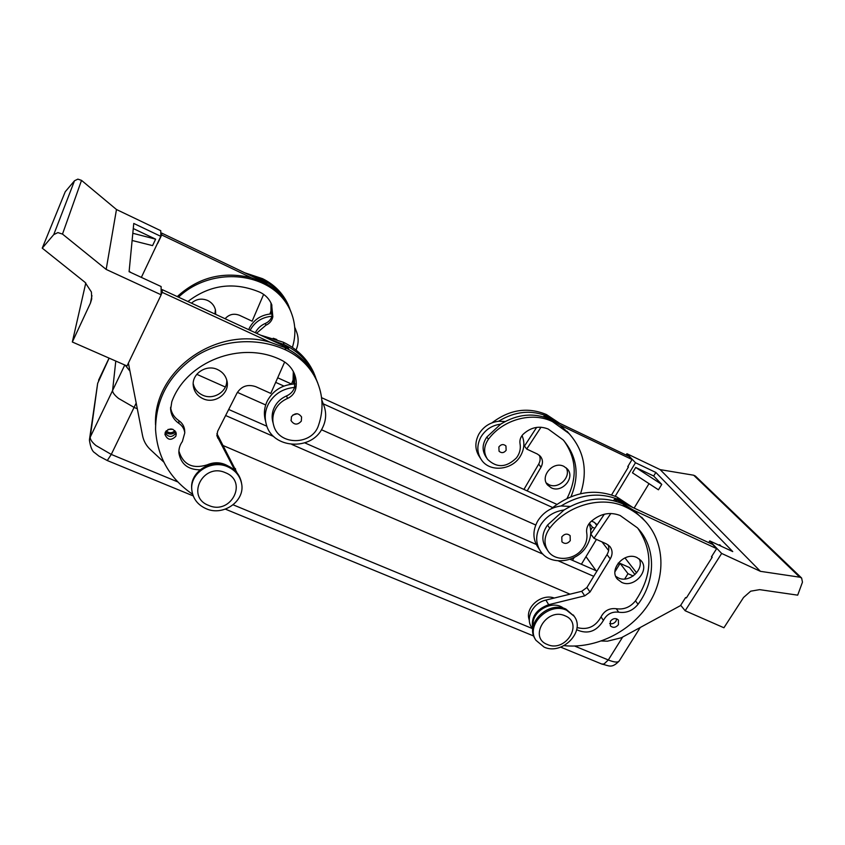 <?xml version="1.0" encoding="UTF-8"?>
<svg xmlns="http://www.w3.org/2000/svg" width="845" height="845" viewBox="0 0 845 845"><rect width="100%" height="100%" fill="white"/><g stroke="black" fill="none" stroke-linecap="round" stroke-linejoin="round"><path stroke-width="1.27" d="M591.669 520.89L593.127 521.819M124.785 365.008L112.596 390.432C112.469 392.471 114.455 395.143 118.564 398.439L134.091 407.396L136.193 403.065M544.138 647.122C562.178 655.614 585.923 631.268 574.104 616.185L566.604 610.227C548.986 601.661 525.21 625.078 535.899 640.256L544.138 647.122M547.454 644.534C565.632 652.9 584.032 623.04 564.978 615.783C546.557 607.185 528.231 637.605 547.454 644.534M574.135 616.237L565.865 609.044C548.289 600.499 524.565 623.832 535.202 639.01M227.727 466.799C235.142 470.169 239.726 475.566 241.459 482.981C245.874 500.483 223.629 516.675 206.201 508.732C197.857 505.004 193.072 498.877 191.857 490.332C189.343 473.38 211.176 459.015 227.727 466.799M225.467 472.725C248.472 481.576 230.801 515.492 208.694 505.416C185.52 496.966 203.032 462.352 225.467 472.725M191.762 488.959C189.533 472.133 211.197 458.085 227.59 465.785C234.994 469.155 239.568 474.541 241.3 481.946L241.554 483.435M571.009 496.67C579.797 475.408 577.198 456.49 563.192 439.939L548.204 429.038C539.216 425.468 530.84 427.232 523.087 434.319C520.478 437.14 519.464 440.277 520.034 443.752C520.921 448.769 519.728 453.48 516.475 457.874C506.43 467.697 496.786 468.183 487.554 459.331C483.393 452.899 483.689 446.213 488.41 439.273C502.997 419.426 532.213 411.452 552.503 421.634L568.981 433.474C584.191 450.702 588.046 470.781 580.547 493.712M522.02 435.576C524.84 442.136 524.407 448.79 520.721 455.518C512.936 470.137 490.026 472.809 481.523 459.976C476.865 452.888 476.643 445.252 480.868 437.066C485.431 429.598 492.033 425.288 500.684 424.148L486.868 437.034C482.168 443.942 481.882 450.607 486.023 457.008L486.731 458.074M506.144 450.3C503.884 453.047 501.518 453.353 499.046 451.219L498.867 446.931C501.106 444.195 503.462 443.868 505.944 445.959L506.144 450.3M480.478 458.36L479.537 456.891C474.89 449.846 474.679 442.252 478.872 434.108C483.393 426.683 489.963 422.394 498.561 421.264L505.078 421.528M529.34 620.536L528.685 617.97C526.234 605.96 542.236 593.454 554.267 598.038M563.499 608.22C552.292 599.084 530.649 611.769 533.29 625.902M564.048 645.643C595.514 648.971 630.317 631.986 648.273 604.545C666.261 577.146 665.163 541.877 644.344 520.288C638.978 514.753 632.651 510.285 625.353 506.894C601.851 495.434 567.28 505.088 549.704 528.22C543.99 536.3 543.504 544.011 548.236 551.352C555.271 561.629 573.797 560.404 582.205 549.208C586.134 544.096 587.634 538.656 586.726 532.889C586.134 528.896 587.402 525.252 590.539 521.967C599.813 513.675 609.678 511.51 620.124 515.492L637.394 527.819C656.227 547.402 656.037 580.272 638.049 604.27C632.82 610.681 626.377 613.322 618.698 612.192C611.833 611.431 606.742 614.178 603.414 620.431C596.591 631.574 587.676 634.669 576.67 629.726M589.123 523.594C591.891 530.935 591.12 538.339 586.8 545.817C577.336 562.749 550.454 566.192 540.747 551.574C535.434 543.504 535.339 534.716 540.483 525.21C546.007 516.517 553.855 511.447 564.048 509.989L547.528 525.072C541.856 533.121 541.381 540.789 546.092 548.099L548.247 551.352M616.713 618.836L615.994 621.149C614.304 623.42 612.202 624.212 609.668 623.547M618.434 624.687L618.424 620.061C615.741 617.801 613.058 618.191 610.386 621.255L610.375 625.839C613.047 628.141 615.741 627.75 618.434 624.687M570.269 540.652L570.132 535.656C567.28 533.29 564.502 533.702 561.809 536.892L561.925 541.825C564.766 544.243 567.555 543.853 570.269 540.652M540.747 551.574L537.969 547.264C532.677 539.247 532.582 530.502 537.684 521.059C543.155 512.419 550.951 507.391 561.069 505.954L570.143 506.451M615.773 576.364L618.382 577.948C629.208 583.388 644.566 569.361 639.19 558.872M636.993 557.584L640.848 560.393C650.439 570.079 634.151 588.648 621.677 582.374L617.452 579.195C608.379 569.414 624.698 551.267 636.993 557.584M546.261 482.928L548.88 484.639C558.482 489.656 571.526 476.992 566.15 467.803M563.879 466.366L567.248 468.859C575.667 477.436 562.073 493.469 551.257 487.818L547.571 484.998C539.617 476.326 553.232 460.715 563.879 466.366M695.488 476.157L693.692 475.228L799.75 577.188L801.62 578.022L802.465 582.173L797.691 595.155L759.634 589.641L750.698 591.183L743.537 597.489L723.922 627.761L685.168 610.766L680.711 605.263M187.907 301.507C210.204 284.522 234.297 281.469 260.165 292.338C265.531 294.979 269.344 298.993 271.615 304.369L272.84 316.822C271.963 320.741 269.65 323.55 265.9 325.24L256.521 333.279M255.317 332.719C257.514 328.462 260.862 325.367 265.372 323.424C268.647 321.977 270.844 319.59 271.963 316.273L271.837 304.939M276.79 339.51L273.199 338.253M272.46 313.896L271.213 313.917C261.411 314.752 254.187 319.378 249.539 327.797L248.705 329.656M271.963 316.273C262.087 317.118 254.82 321.776 250.141 330.247L250.109 330.31M168.028 429.44L172.993 429.334M174.926 430.686C172.074 433.316 169.148 433.379 166.148 430.865M192.671 494.325C169.655 478.555 157.286 456.934 155.554 429.482C155.744 398.491 169.591 373.796 197.096 355.396C223.524 339.257 258.295 337.282 285.8 349.988C299.986 356.77 310.263 366.941 316.653 380.493C323.117 395.196 323.741 410.11 318.544 425.257C312.46 445.452 278.987 445.896 273.759 425.658C272.449 421.306 272.534 416.934 274.002 412.529C276.378 406.086 280.846 401.407 287.406 398.513C291.916 396.474 294.704 393.147 295.782 388.52C296.764 383.503 296.299 378.613 294.409 373.87C291.736 367.554 287.184 362.864 280.762 359.812C241.226 340.324 186.249 361.396 171.799 401.797L170.627 409.445C171.186 415.265 173.954 419.923 178.939 423.398C182.362 425.785 184.305 428.954 184.78 432.883L182.351 441.544C179.774 445.114 178.633 449.022 178.929 453.269C181.052 464.201 188.108 469.725 200.075 469.831M273.178 423.313L273.072 422.891C271.773 418.56 271.847 414.208 273.315 409.825C275.671 403.414 280.107 398.766 286.635 395.882C290.564 394.15 293.215 391.32 294.578 387.411C282.758 388.51 274.012 394.076 268.372 404.09C265.066 410.723 264.379 417.493 266.312 424.401C272.291 448.864 311.499 451.219 322.367 428.13C326.392 420.155 326.709 412.149 323.318 404.079L321.934 401.396M165.113 432.756C168.303 437.414 171.831 437.657 175.697 433.474L176.056 432.534M175.792 436.337C171.102 440.815 167.479 440.161 164.923 434.393L165.44 431.932C170.056 427.486 173.669 428.088 176.299 433.749L175.792 436.337M292.814 415.043L297.239 413.733M301.316 421.116C297.609 425.183 294.208 425.056 291.134 420.725L291.44 416.722C295.095 412.677 298.475 412.772 301.591 416.997L301.316 421.116M323.255 403.899L321.839 400.192M265.615 421.423L265.467 420.747C263.555 413.881 264.231 407.153 267.495 400.572C273.104 390.633 281.776 385.109 293.5 384.021L295.285 383.968M193.22 383.662C194.424 388.953 197.572 392.788 202.673 395.185C213.542 400.435 227.706 391.467 226.724 379.944M217.598 369.571C222.541 371.937 225.657 375.655 226.925 380.746C230.241 393.115 215 404.544 203.032 398.703C197.54 396.094 194.308 391.922 193.347 386.165C191.202 374.134 206.148 363.878 217.598 369.571M214.947 314.034L215.39 309.64M191.466 303.165C196.262 298.95 201.67 298.063 207.701 300.503C211.82 302.542 214.419 305.732 215.486 310.052L215.718 314.393M57.904 232.597L62.498 234.086L106.174 269.428L116.473 209.518L81.521 180.376L77.846 179.129L74.508 180.767L53.742 234.625L57.904 232.597M85.789 282.969L72.332 342.003L90.447 303.091L91.725 298.95L91.408 292.021L85.028 282.325L42.25 248.155L53.742 234.625M74.508 180.767L65.245 191.731L42.25 248.155M72.332 342.003L127.014 365.98L161.163 294.81L106.174 269.428M141.358 277.382L160.803 236.346L133.763 223.45L129.095 271.699L161.11 286.539L161.163 294.81M129.137 271.245L130.975 272.576M128.387 363.107L142.573 435.745C143.671 441.101 146.269 445.716 150.378 449.593L163.803 462.088M155.543 424.961C152.86 371.367 215.422 325.769 270.178 342.267L162.219 292.359L161.163 294.567M160.803 236.346L160.761 230.706L116.473 209.518M132.116 240.487L152.575 245.62L155.628 239.167L132.813 233.273M133.267 228.541L155.628 239.167M267.009 284.1L266.735 283.297L161.659 233.072L160.793 234.91M170.606 407.301C171.313 412.846 174.049 417.282 178.813 420.599C182.224 422.986 184.157 426.133 184.632 430.042L184.685 431.119M178.897 451.093C183.154 464.634 192.544 469.239 207.067 464.887C214.355 461.761 221.358 462.13 228.044 465.986M235.016 470.676L216.933 435.872L217.64 431.277L237.001 393.083C241.48 386.112 247.733 383.979 255.75 386.672L270.791 393.421L284.659 361.987M288.895 349.555L288.377 348.024L162.187 289.613L161.141 291.8M165.398 432.027C168.915 434.731 172.359 434.668 175.739 431.816M237.086 472.957L216.901 433.601M162.219 292.359L162.187 289.613M270.178 342.267L285.029 347.622C299.13 354.372 309.354 364.491 315.713 377.968L317.783 383.102M294.578 387.411L294.578 374.303M269.28 339.183L284.015 344.507C298 351.214 308.15 361.269 314.467 374.662L317.086 381.444M315.576 377.25L313.548 372.212C307.263 358.882 297.165 348.879 283.265 342.204L260.556 335.148M293.31 371.536L293.078 380.07L291.483 384.2M293.5 384.021L293.902 372.698M177.26 296.584C198.469 277.287 223.175 271.023 251.377 277.783L161.68 234.963L157.624 243.508M225.108 318.734C229.079 314.298 233.896 313.157 239.536 315.322L252.127 321.184L263.64 294.366M161.659 233.072L161.68 234.963M251.377 277.783L263.777 282.431C275.565 288.251 284.163 296.922 289.571 308.425L291.261 312.597M296.046 350.052C298.813 343.598 298.834 337.155 296.109 330.722L294.789 328.177M296.194 330.923L294.715 327.258M244.638 272.734L262.563 278.681C274.213 284.448 282.716 293.025 288.06 304.422L289.729 308.541M250.754 275.66L263.08 280.276C274.794 286.064 283.328 294.683 288.705 306.122L290.786 311.446M269.893 314.023L270.97 310.949L271.002 302.996M271.213 313.917L271.382 303.82M292.402 347.379C296.31 334.778 295.592 322.378 290.226 310.178C284.797 298.612 276.157 289.909 264.316 284.057C236.843 270.537 200.582 275.924 178.527 297.176M799.75 577.188L760.437 571.336L660.188 469.64L626.916 453.723L626.113 455.043M626.916 453.723L635.482 462.743L655.857 472.461L732.742 551.574L709.747 540.916L721.651 553.443L760.437 571.336M721.651 553.443L685.168 610.766M718.503 544.972L719.771 544.782L721.123 546.187M655.857 472.461L653.681 476.01L661.762 484.407L658.445 489.804L632.461 472.82L635.704 467.465L653.681 476.01M634.12 508.088L649.023 483.646M709.747 540.916L708.68 542.606M601.524 640.996L607.481 641.175L621.36 637.753L680.489 605.611L685.601 597.563L686.383 597.911L712.208 557.225L711.606 556.58M645.126 521.111L633.75 510.317L716.644 548.637L711.427 556.866L712.208 557.225M693.692 475.228L660.188 469.64M635.482 462.743L615.234 496.247M661.762 484.407L635.704 467.465M611.6 494.885L628.437 466.979L627.909 466.408M568.199 432.577L567.671 431.911M543.546 416.817L544.159 415.877L629.198 456.522L632.049 459.522L627.75 466.651L628.437 466.979M616.713 501.529L614.621 499.068L712.684 544.465L716.644 548.637M532.783 629.557L531.484 627.222C525.189 617.948 533.142 602.834 545.902 600.087L581.698 591.31L586.926 587.507L607.006 554.616C608.918 551.341 609.308 548.099 608.178 544.898M532.804 629.176C530.554 617.589 535.846 609.425 548.69 604.703L584.74 595.841L590.011 592.018L610.259 558.915C612.805 554.309 612.667 550.148 609.815 546.409L606.383 543.863L593.982 538.307L590.824 534.114L604.344 514.204M593.982 538.307L610.882 513.464M613.554 500.641L614.621 499.068M637.88 528.347C653.301 551.151 652.509 575.318 635.493 600.837C630.296 607.217 623.885 609.837 616.248 608.717C609.414 607.956 604.344 610.681 601.038 616.903C595.45 626.779 587.444 630.317 576.998 627.529M630.296 506.324L619.385 499.913C600.32 491.948 580.885 493.966 561.069 505.954M633.75 510.317L622.786 503.873C603.594 495.878 584.011 497.916 564.048 509.989M551.13 508.817C572.361 491.948 594.278 487.998 616.882 496.966L632.768 507.465M523.942 489.435L538.688 464.116C540.346 461.116 540.557 458.159 539.332 455.244M527.185 490.903L541.022 467.2C543.113 463.218 542.912 459.585 540.409 456.3L537.42 454.05L526.72 449.065L524.46 446.065L536.649 427.39M569.889 434.446L560.161 425.204L632.049 459.522M526.72 449.065L541.001 427.211M544.159 415.877L545.437 417.398M563.847 440.646C576.48 458.339 577.557 477.583 567.069 498.381M557.689 422.342L548.247 416.659C531.801 409.55 515.239 411.082 498.561 421.264M559.58 423.25L546.451 414.557C527.734 406.751 509.577 409.508 491.98 422.838M560.161 425.204L550.665 419.49C534.135 412.349 517.478 413.902 500.684 424.148M624.687 579.005L627.983 573.67L620.103 563.383L629.536 567.576L634.965 574.568M614.959 571.769L620.103 563.383M633.201 575.984L627.983 573.67M591.479 521.069L594.51 522.442L596.771 525.358M581.392 564.259L585.997 556.654L596.074 570.702L586.007 556.644L596.454 539.406M590.687 530.142L592.44 527.248L589.377 523.256M572.477 560.341L574.188 557.499M594.774 528.305L592.44 527.248M535.741 524.998L321.449 429.735L535.741 525.009M265.689 404.956L237.392 392.376L265.689 404.956M225.34 387.021L196.769 374.314L225.34 387.021M602.01 541.909L608.611 550.56M618.191 563.108L619.343 564.629M129.95 371.103L125.176 365.177M570.026 594.172L223.217 445.579M137.302 408.769L134.091 407.396L111.276 454.42L95.929 445.516C91.925 442.146 90.035 439.347 90.257 437.108L89.412 440.023C90.447 447.227 92.295 451.536 94.978 452.941L98.907 456.068L107.283 460.536L111.276 454.42L177.767 481.914M593.75 576.332L558.408 560.9M542.923 554.13L291.863 444.449M273.822 436.569L225.626 415.518M112.596 390.432L115.786 361.058M624.93 557.869L636.623 572.847M277.688 377.778L291.567 384.063M321.575 397.678L556.813 504.338M594.986 523.055L597.235 524.671M596.95 571.083L570.048 559.274M536.248 544.444L304.781 442.864M266.925 426.25L228.689 409.476M275.671 382.352L283.92 386.07M323.234 403.836L552.651 507.528M622.659 637.045L608.315 659.966L604.006 664.012L601.682 664.001L560.7 647.133M601.915 664.096C609.192 665.606 611.495 668.87 619.195 660.991L618.086 661.815C616.121 662.427 612.857 661.815 608.315 659.966L574.653 646.055M112.596 390.506L90.257 437.108L97.661 383.334L109.142 358.143M488.41 439.273L486.868 437.034M547.528 525.072L549.704 528.22M265.9 325.24L265.372 323.424M286.635 395.882L287.406 398.513M62.498 234.086L81.521 180.376M91.947 295.634L90.447 303.091M217.683 438.069L217.218 434.288M235.871 471.531L235.417 468.563M285.029 347.622L285.8 349.988M294.958 385.954L295.782 388.52M178.813 420.599L178.939 423.398M207.067 464.887L207.131 465.648M283.265 342.204L284.015 344.507M293.078 380.07L293.88 382.574M263.08 280.276L262.563 278.681M271.52 312.692L270.97 310.949M264.316 284.057L263.777 282.431M272.84 316.822L272.27 315.037M548.69 604.703L545.902 600.087M584.74 595.841L581.698 591.31M590.011 592.018L586.926 587.507M610.259 558.915L607.006 554.616M622.786 503.873L625.353 506.894M635.493 600.837L638.049 604.27M616.248 608.717L618.698 612.192M601.038 616.903L603.414 620.431M616.882 496.966L619.385 499.913M538.688 464.116L541.022 467.2M548.247 416.659L546.451 414.557M552.503 421.634L550.665 419.49M532.192 628.49L233.167 504.824M107.336 460.567L193.22 495.909M225.393 509.144L533.776 636.053M573.354 615.002L574.104 616.185M241.3 481.946L241.459 482.981M290.976 420.155L291.134 420.725M323.318 404.079L322.029 400.593M216.933 435.872L216.848 435.164M315.713 377.968L316.653 380.493M170.584 407.892L170.627 409.445M184.632 430.042L184.78 432.883M178.876 451.874L178.929 453.269M313.548 372.212L314.467 374.662M296.109 330.722L295.211 328.293M288.06 304.422L288.705 306.122M289.571 308.425L290.226 310.178M801.62 578.022L695.298 475.978M547.011 484.248L547.571 484.998M616.818 578.35L617.452 579.195M644.344 520.288L641.682 517.224M568.981 433.474L567.079 431.288M97.661 383.334L89.475 439.569M109.068 358.111L98.569 380.208M640.256 627.476L619.195 660.991"/></g></svg>
